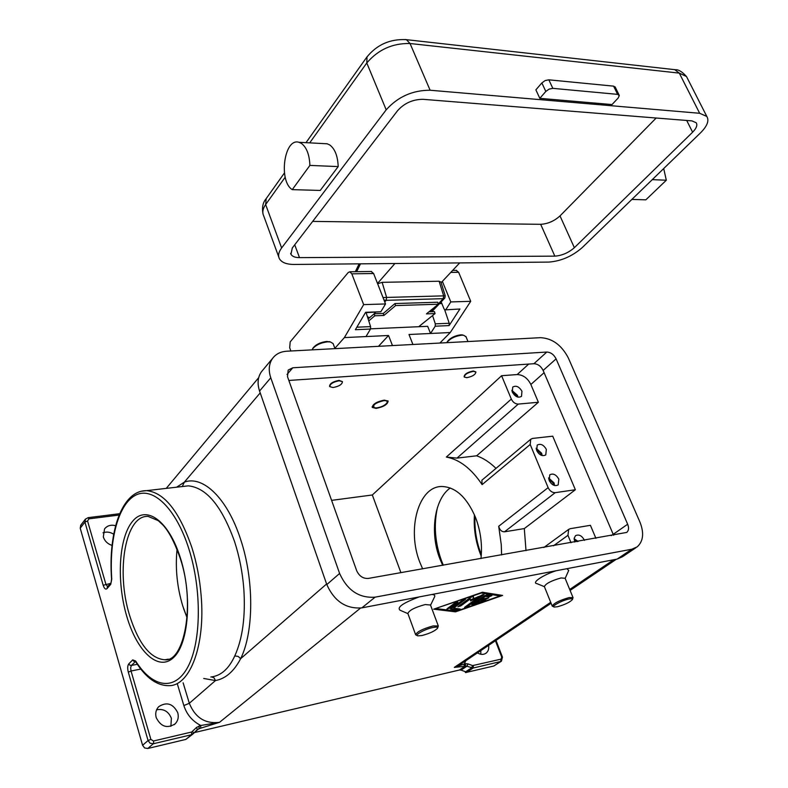 <?xml version="1.0" encoding="UTF-8"?>
<svg xmlns="http://www.w3.org/2000/svg" width="788" height="788" viewBox="0 0 788 788"><rect width="100%" height="100%" fill="white"/><g stroke="black" fill="none" stroke-linecap="round" stroke-linejoin="round"><path stroke-width="1.18" d="M615.28 87.202L613.625 86.148L548.842 79.824L545.148 80.573L541.858 82.927L535.889 89.832L539.81 98.333L545.818 91.447L549.118 89.103L552.821 88.345L617.615 94.363L619.299 95.575L618.176 98.007L612.04 104.558L539.81 98.333M187.101 617.871L182.708 605.834C177.251 587.553 175.3 569.35 176.876 551.236L177.073 549.364L176.876 551.236M383.776 400.659C386.642 400.521 387.706 401.259 386.967 402.865C384.869 405.456 381.422 407.14 376.625 407.889L374.556 407.82C372.123 405.219 375.196 402.835 383.776 400.659M387.883 400.826L387.026 402.766M376.122 408.411L372.251 407.426C372.714 404.096 376.723 401.663 384.288 400.137L388.1 401.112C387.657 404.441 383.657 406.874 376.122 408.411M373.719 407.504L372.123 406.785M558.83 479.163L558.19 484.896C554.831 486.57 551.817 485.103 549.147 480.493L549.778 474.809C553.137 473.105 556.151 474.553 558.83 479.163M548.576 477.892L554.043 482.906L554.614 485.546M548.704 479.065L553.048 483.044L553.501 485.142M574.816 542.055L574.156 538.293L575.496 535.692C578.855 534.097 581.82 535.584 584.41 540.154L584.499 540.351M546.34 449.406L545.769 454.903C542.41 456.626 539.376 455.178 536.667 450.549L537.229 445.082C540.588 443.339 543.631 444.777 546.34 449.406M542.193 455.592L541.642 453.238L536.116 448.234M541.09 455.208L540.657 453.366L536.293 449.387M521.952 391.281L521.508 396.354C518.149 398.157 515.086 396.738 512.298 392.089L512.742 387.046C516.091 385.214 519.164 386.632 521.952 391.281M517.923 397.122L517.44 395.3L511.816 390.306M516.82 396.748L516.445 395.389L512.062 391.439M444.747 298.12L445.24 295.845L443.664 295.864L443.211 298.672L444.915 297.825M377.629 283.769L382.121 282.331L439.123 281.237L440.984 282.153M383.983 299.992L386.209 300.326L386.632 297.431L383.027 297.549M652.267 179.644L666.313 180.225L663.703 168.553M298.957 142.293L327.158 143.79L329.65 144.884C334.92 148.784 337.766 156.024 338.19 166.593L309.901 165.411C309.448 154.694 306.621 147.346 301.42 143.396L298.957 142.293C284.212 137.467 278.262 181.132 292.259 189.632L309.901 165.411M338.19 166.593L320.233 190.44L292.259 189.632M446.826 342.672L446.855 342.613C450.017 338.594 454.981 336.121 461.738 335.186L463.768 335.284L466.043 336.84M447.377 341.628L447.436 341.509C450.283 337.894 454.745 335.668 460.822 334.831L462.645 334.92M473.43 371.355L475.913 372.015C475.519 374.615 472.475 376.516 466.762 377.698L464.26 377.038C464.644 374.428 467.708 372.537 473.43 371.355M464.162 376.812L464.112 376.664C464.496 374.064 467.55 372.172 473.283 370.99L475.853 371.877M334.989 348.641L333.088 343.538L330.428 341.982L327.7 341.834C320.883 342.642 315.83 345.016 312.521 348.946L312.048 349.862M330.645 342.031L326.823 341.45C320.706 342.179 316.155 344.307 313.171 347.843L312.521 348.946M332.989 387.538C339.017 386.386 342.169 384.436 342.445 381.688L339.214 380.781C333.176 381.934 330.014 383.874 329.729 386.632L332.989 387.538M329.581 386.238C329.867 383.48 333.029 381.53 339.067 380.387L342.416 381.619M554.289 607.046L552.27 606.159C553.659 603.283 559.283 600.417 569.133 597.57L573.034 597.59L572.452 599.55C569.852 602.308 564.809 604.711 557.313 606.78L554.289 607.046C550.507 606.642 561.893 600.387 568.906 599.038C571.536 598.525 572.718 598.693 572.452 599.55M552.27 606.159L544.37 586.617C545.7 583.603 551.275 580.707 561.095 577.939L565.114 578.293M544.4 586.686L536.864 583.603C531.23 582.893 543.365 574.718 556.121 570.748M437.586 628.184C437.98 627.051 436.434 626.824 432.947 627.494C425.027 629.021 413.779 635.315 417.916 635.867L421.944 635.532C429.765 633.463 434.976 631.011 437.586 628.184L438.305 625.977L433.144 625.918C422.703 628.834 416.872 631.799 415.67 634.813L417.295 635.591M430.494 605.017L425.215 604.554C414.803 607.381 409.021 610.375 407.889 613.527L415.581 634.567M407.928 613.635L400.117 610.247C396.591 607.42 402.954 602.978 419.206 596.91M524.306 528.581L575.368 489.742L552.723 436.178L532.599 438.423L530.728 439.251L530.196 444.501L548.133 487.644L498.706 526.266C499.681 529.969 501.611 531.811 504.497 531.811L524.306 528.581L526.01 550.654M498.706 526.266L501.266 544.685L501.601 554.949M443.319 565.213L441.556 560.908C435.006 542.814 433.627 525.025 437.439 507.531M422.634 568.857L419.837 562.297C406.628 529.26 418.546 486.029 441.96 486.501C455.671 487.033 466.841 497.317 475.489 517.342C480.621 530.807 482.453 544.557 480.966 558.584M442.689 565.331L439.881 558.85C429.608 532.826 434.346 498.902 450.273 487.979M112.044 545.414C107.641 543.947 104.735 541.129 103.317 536.943L104.538 528.925C107.227 525.626 110.921 524.532 115.619 525.665M170.888 726.309L171.38 718.301C168.504 711.347 163.579 708.51 156.605 709.811M177.763 712.746C178.906 717.11 178.029 720.813 175.133 723.867C167.154 728.841 160.841 726.753 156.201 717.592C155.108 713.337 155.935 709.712 158.683 706.708C166.682 701.537 173.045 703.546 177.763 712.746M182.205 486.56L188.263 485.851C206.466 487.634 221.901 506.221 234.578 541.622C239.404 556.505 242.477 572.137 243.787 588.518C245.649 616.068 242.645 638.536 234.775 655.931C228.796 668.953 220.807 675.966 210.829 676.981M551.088 603.244L459.542 664.964L454.312 667.397L464.368 663.998L464.043 666.392L465.265 666.106L459.453 669.997L461.069 670.115L466.89 666.234L473.125 668.047L500.685 661.516L501.454 661.162L502.468 657.133M495.435 640.762L501.749 657.133L501.01 659.162L472.633 665.594L471.51 667.919L465.669 671.79L466.466 671.967L465.501 672.607L493.8 665.998L501.266 661.29M234.775 655.931L238.153 656.394L240.645 658.679C233.987 671.396 225.585 678.695 215.459 680.566L189.317 703.29L183.121 682.802M80.839 525.104L80.209 528.187L142.589 745.29L144.608 747.95L147.78 748.492L153.286 743.774L153.67 742.69L153.473 741.006L150.863 739.39L131.035 671.002L140.816 669.051M80.209 528.187L84.917 522.08L103.189 585.297C104.331 588.656 105.602 589.769 107.01 588.626L110.734 584.332L111.758 579.111C108.971 539.337 118.555 503.69 135.782 495.091C152.921 486.324 176.118 508.29 188.953 549.138C201.876 589.828 201.275 641.629 188.046 666.599C174.887 691.834 152.379 687.747 135.654 661.024L132.729 659.891L128.799 663.841C127.538 665.574 127.37 668.352 128.296 672.144L148.065 740.543L150.094 743.222L153.286 743.774L191.523 734.721L185.82 739.42L192.804 734.14M197.325 729.511L200.605 728.21L200.812 725.502L219.527 722.32C205.284 724.064 195.217 717.72 189.317 703.29L183.85 705.555C186.786 714.578 192.439 721.227 200.812 725.502L196.586 727.363L191.73 732.003L153.473 741.006M185.82 739.42L147.78 748.492M176.63 487.201L184.362 482.128L182.284 486.531L188.263 485.851L141.298 491.249M211.568 676.902L214.109 677.936L215.459 680.566L203.698 678.468M465.669 671.79L461.069 670.115M459.453 669.997L194.39 732.574M488.609 645.362C489.102 648.8 488.255 651.4 486.068 653.183C483.556 654.877 480.68 654.769 477.469 652.878M465.501 672.607L465.117 671.583M113.689 534.215C110.143 531.999 106.577 531.526 102.992 532.786M431.824 594.497C434.316 594.625 435.242 595.393 434.602 596.802L430.563 605.194M566.927 568.69L568.7 570.453M455.553 611.852L433.676 609.173L482.423 592.231L502.616 595.433L455.553 611.852L455.385 610.966M400.915 572.689L372.33 494.982L331.6 500.36M480.798 654.247L480.838 650.602M571.024 542.725L567.951 535.308L568.68 529.388L570.246 528.689L590.409 525.31L595.915 538.342M372.33 494.982L501.601 375.718L511.314 399.083L446.323 457.06C459.483 459.483 471.411 468.673 482.118 484.62L481.872 480.227L530.728 439.251M446.323 457.06L456.991 458.114L476.632 455.799C483.349 458.133 489.801 462.329 495.987 468.387M511.314 399.083C512.968 402.353 515.293 404.017 518.277 404.086L538.381 402.264L476.632 455.799M501.601 375.718L517.174 374.566C523.045 374.793 527.605 378.092 530.866 384.475L538.381 402.264M575.368 489.742L555.225 492.658C552.221 492.727 549.857 491.062 548.133 487.644M631.877 199.423L645.855 199.827L666.313 180.225M459.68 262.916L441.152 282.685M394.148 263.527L394.384 264.128L394.808 263.517M294.17 264.453L548.812 262.089C560.997 261.163 572.098 256.356 582.125 247.688L700.571 132.788C707.279 126.041 709.358 120.594 706.806 116.437L699.665 113.285L430.12 90.236C412.567 90.226 397.92 96.757 386.199 109.828L281.621 247.954C278.627 252.022 277.878 255.588 279.366 258.651C281.592 262.502 286.527 264.433 294.17 264.453M574.363 247.698C568.503 252.79 561.992 255.607 554.841 256.139L299.499 257.627C295.086 257.597 292.23 256.474 290.949 254.268L292.309 247.944L397.585 110.665C404.402 103.12 412.882 99.337 423.038 99.318L691.953 120.889L696.188 122.741C697.656 125.134 696.464 128.286 692.613 132.207L574.363 247.698L560.012 215.912C554.26 221.093 547.808 223.9 540.676 224.314L312.659 221.398M656.168 118.013L560.012 215.912M394.384 264.128L377.511 283.463M439.537 303.607L441.851 303.538M436.424 608.622L456.557 611.114L500.055 595.945L481.36 593.009L436.286 608.267M471.854 604.82L484.305 595.787L487.063 594.832L491.879 595.62L488.865 596.949L485.349 596.408L481.557 599.156L488.737 597.875L486.275 599.156L479.754 600.456L476.011 603.175L484.187 600.318L485.625 600.121L483.93 601.185L473.046 604.977L471.854 604.82M455.159 602.721L457.858 602.19L449.849 608.1L446.914 608.996L455.159 602.721M450.509 609.055L462.635 600.121L465.58 599.225L453.691 608.139L460.153 609.016L457.158 610.326L450.509 609.055M478.316 597.343L470.603 600.86L470.347 598.919L460.822 605.893L457.907 606.79L470.466 597.403L473.411 596.496L473.677 598.614L484.039 594.408L467.185 606.829L464.565 607.361L478.316 597.343L478.04 596.624M540.578 337.668C552.388 338.357 561.657 345.144 568.384 358.057L639.964 522.129C644.249 533.033 643.323 541.277 637.187 546.862L631.769 549.236L375.088 597.166C359.111 598.289 347.281 590.389 339.608 573.457L270.776 377.797C268.255 370.133 268.895 363.613 272.697 358.225C276.017 353.94 280.725 351.606 286.822 351.212L540.578 337.668M546.783 352.049C550.733 352.256 553.846 354.521 556.101 358.875L627.662 524.237C629.07 527.842 628.765 530.56 626.765 532.412L368.36 578.422C363.071 578.747 359.161 576.126 356.619 570.551L287.502 376.684L288.181 370.065L292.772 367.789L546.783 352.049L533.9 363.721L288.851 380.456M635.965 547.69L622.55 556.712L617.132 559.096L361.85 607.873C346.011 609.065 334.329 601.293 326.803 584.568L259.557 391.025C257.095 383.441 257.765 376.959 261.567 371.601L262.68 370.261M613.586 535.229L543.139 370.439C540.913 366.134 537.83 363.898 533.9 363.721M470.485 599.934L473.627 598.496M465.511 606.661L482.512 594.625M473.677 598.614L473.184 596.427M459.089 605.745L470.022 598.082L470.347 598.919M450.923 608.75L456.843 609.488L459.099 608.828M453.691 608.139L453.376 607.302L464.093 599.412M435.409 608.572L455.237 611.015M499.868 595.452L500.774 595.137M500.055 595.945L499.74 595.117L482.128 592.34M448.067 607.962L456.636 602.012M472.81 604.12L475.952 603.027M476.011 603.175L475.686 602.347L479.439 599.629L486.629 598.151M481.557 599.156L481.241 598.328L485.024 595.58L488.55 596.122L490.865 595.423M485.349 596.408L485.024 595.58M479.754 600.456L479.439 599.629M574.176 539.879L577.023 541.671M574.127 538.677L578.116 541.474M290.861 350.995L289.679 347.705L290.201 341.864L348.217 272.52L349.823 271.781L351.803 273.83L363.662 304.621L385.529 303.951L373.62 273.515L371.168 271.496M363.662 304.621L344.376 337.599L365.987 336.565L370.488 329.049L355.358 329.719L365.612 312.304L380.85 311.762L385.529 303.951M412.932 344.484L408.992 334.506L450.253 332.536L439.881 343.046M450.253 332.536L470.722 301.321L458.646 272.284L456.134 270.353M334.87 348.316L344.376 337.599M365.987 336.565L388.543 335.491L378.486 346.316M388.543 335.491L392.463 345.577M442.373 281.375L450.805 301.932L470.722 301.321M441.181 301.883L444.018 308.866L445.092 309.881L459.916 309.004L449.111 325.592L435.212 326.202L430.543 333.482L427.677 326.321L370.577 328.823M450.805 301.932L445.949 309.487M435.212 326.202L435.311 323.848L432.553 315.574M444.659 309.723L449.219 323.257L449.111 325.592M366.125 312.659L370.577 326.616L370.488 329.049M459.916 309.004L445.328 309.871M380.85 311.762L365.386 312.688M438.355 304.217L437.714 302.228L394.965 303.547L395.596 305.577L438.355 304.217L426.436 313.88L435.055 313.565L434.434 311.605L429.007 311.792M395.596 305.577L383.923 315.456L374.812 315.791L368.764 320.943M418.704 326.715L435.055 313.565M368.134 318.953L374.192 313.762L383.303 313.437L383.923 315.456M383.303 313.437L394.965 303.547M374.192 313.762L374.812 315.791M541.858 82.927L545.818 91.447M613.625 86.148L617.615 94.363M552.821 88.345L548.842 79.824M367.041 56.805L366.784 62.971C378.161 49.624 392.572 43.143 410.046 43.517L679.295 73.117L686.506 76.544L687.412 78.317M278.794 257.095L263.625 215.666C262.079 212.435 262.749 208.731 265.645 204.545L266.186 198.625M674.646 69.59L679.295 73.117L699.665 113.285M404.943 39.498L406.441 39.676L410.046 43.517L430.12 90.236M356.649 271.693L360.48 263.842M366.794 312.639L366.292 313.2M367.415 316.717L369.562 317.731M474.425 514.771C473.549 528.255 475.548 541.386 480.434 554.161L481.212 556.101M168.327 659.142L164.889 659.783C150.341 658.65 138.54 643.747 129.488 615.064C115.728 570.896 125.459 514.712 148.183 516.416L158.28 520.671L162.87 524.956C168.908 531.358 174.729 542.587 180.324 558.623M180.501 558.249C168.77 520.356 145.908 504.478 132.414 521.489C118.742 537.968 116.397 581.199 126.73 616.226C136.866 651.44 158.388 672.006 173.488 657.625C188.756 643.826 192.449 595.915 180.501 558.249M128.296 672.144L131.035 671.002L130.65 667.712L131.379 665.466L135.516 661.487M135.654 661.024L135.802 661.92C145.977 678.054 157.216 685.974 169.518 685.668C190.184 685.314 205.412 645.175 201.157 595.777C199.797 579.042 196.734 563.075 191.977 547.847C179.497 511.648 164.436 492.579 146.785 490.668C121.992 490.008 108.064 531.624 111.561 578.993L111.078 582.647M107.582 586.686L105.868 584.164L87.547 520.957L88.955 518.839L119.126 515.047M110.379 583.455L103.189 585.297M466.053 666.047L466.89 666.234L468.013 663.91L465.58 663.713L465.265 666.106L466.053 666.047M466.319 672.548L473.125 668.047L473.44 665.653M177.379 684.014L183.85 705.555M326.596 583.977L240.645 658.679C254.012 631.749 254.15 579.416 240.517 539.11C227.318 498.233 202.969 475.164 184.362 482.128L260.207 392.897M501.01 659.162L500.685 661.516L493.8 665.998M85.528 518.996L84.917 522.08L87.547 520.957M191.73 732.003L191.523 734.721L192.479 734.347L193.424 732.791L192.607 731.5M195.217 731.707L199 728.595L199.206 725.876M193.365 733.628L197.276 729.56L196.586 727.363M142.589 745.29L148.065 740.543L150.863 739.39M128.799 663.841L129.803 665.151L131.379 665.466L137.348 664.284M132.729 659.891L133.733 661.211L135.319 661.526M110.734 584.332L111.01 582.726L107.523 586.774M107.01 588.626L107.404 586.893M87.99 517.677L88.955 518.839M200.605 728.21L219.527 722.32L360.54 608.08M501.749 657.133L502.439 657.094L495.997 640.378M472.633 665.594L468.013 663.91M465.58 663.713L464.368 663.998L465.757 660.768M550.704 602.298L454.312 667.397L464.043 666.392M613.714 559.746L569.704 589.463M567.951 535.308L553.442 545.818M530.196 444.501L482.118 484.62M518.277 404.086L456.991 458.114M611.212 535.643L613.212 534.254M530.866 384.475L544.104 372.704M555.225 492.658L504.497 531.811M439.123 281.237L443.664 295.864L386.632 297.431L382.121 282.331M374.142 313.811L375.462 312.334M384.751 301.952L386.209 300.326L443.211 298.672L438.256 303.902M436.651 305.596L430.829 311.733M281.621 247.954L265.645 204.545L285.207 177.172M309.714 142.864L366.784 62.971L386.199 109.828M554.841 256.139L540.676 224.314M299.499 257.627L294.722 244.792M692.613 132.207L686.712 120.465M259.557 391.025L270.776 377.797M326.803 584.568L339.608 573.457M361.85 607.873L375.088 597.166M617.132 559.096L631.769 549.236M287.009 374.477L292.772 367.789M613.231 534.303L627.662 524.237M543.139 370.439L556.101 358.875M460.822 605.893L460.497 605.056M467.185 606.829L466.87 606.002M457.158 610.326L456.843 609.488M449.849 608.1L449.534 607.252M488.865 596.949L488.55 596.122M486.275 599.156L485.95 598.328M483.93 601.185L483.665 600.505M473.046 604.977L472.731 604.179M517.174 374.566L528.699 364.076M351.803 273.83L373.62 273.515M450.736 272.402L458.646 272.284M435.311 323.848L449.219 323.257M356.836 327.197L370.577 326.616M615.103 86.847L619.082 95.043M183.594 608.592L187.101 617.861M445.24 295.845L440.925 281.927M355.319 271.702L359.141 263.852M467.974 341.549L465.885 336.437M330.428 341.982L329.286 341.588M474.987 516.091C474.376 529.191 476.435 541.898 481.143 554.22L481.32 554.663M174.207 724.655L175.133 723.867M119.677 513.707L88.089 517.667L85.331 519.253L80.632 525.369M197.394 729.452L193.346 733.658M570.098 590.429L616.344 559.244M166.229 488.412L258.691 377.669M180.344 558.682C195.769 604.278 184.008 662.294 164.889 659.783M568.68 529.388L543.838 547.512M430.396 604.751L438.305 625.977M565.173 578.422L568.719 570.394M573.034 597.59L565.026 578.067M447.436 341.509L446.855 342.613M367.927 318.322L368.705 318.46M431.863 311.693L444.649 298.228M305.99 142.658L366.775 57.179C376.959 44.611 390.178 38.77 406.441 39.676L675.533 69.748C678.645 69.541 682.3 71.806 686.506 76.544L706.806 116.437M284.438 172.966L265.92 199C262.798 202.654 261.843 207.697 263.054 214.139M290.949 254.268L290.614 253.342M261.567 371.601L272.697 358.225M349.823 271.781L371.621 271.486M452.598 270.402L456.597 270.353"/></g></svg>
